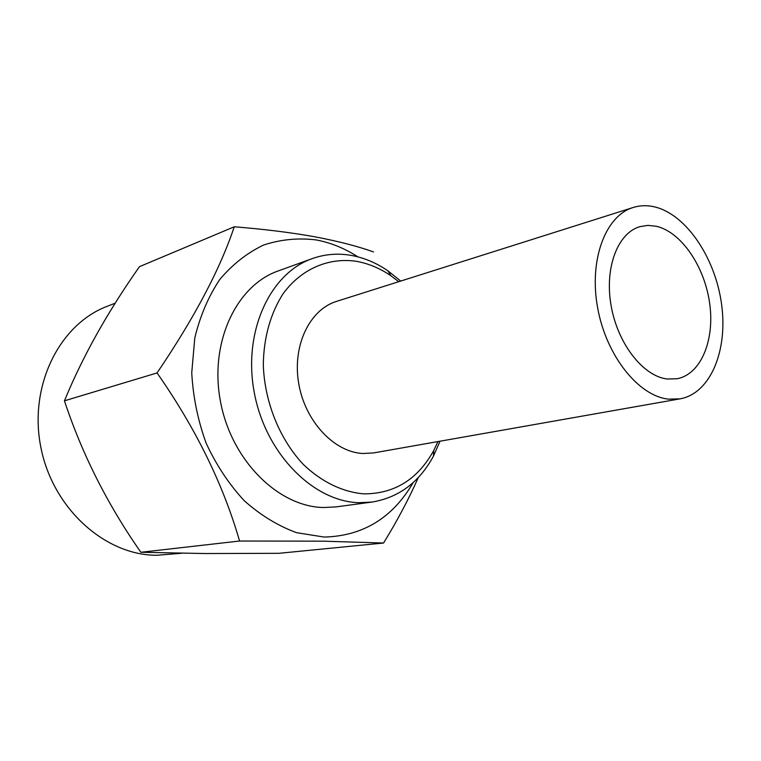 <?xml version="1.0" encoding="UTF-8"?>
<svg xmlns="http://www.w3.org/2000/svg" width="761" height="761" viewBox="0 0 761 761"><rect width="100%" height="100%" fill="white"/><g stroke="black" fill="none" stroke-linecap="round" stroke-linejoin="round"><path stroke-width="1.14" d="M413.223 482.522C392.666 517.88 362.987 536.058 324.186 537.066L296.59 532.681C278.107 525.927 260.681 515.292 244.31 500.776C229.013 484.253 216.305 465.066 206.164 443.216C197.87 420.367 193.066 396.89 191.743 372.814L194.778 338.027C200.086 315.977 208.438 296.429 219.834 279.392C232.657 264.257 247.296 252.785 263.753 244.975C280.819 239.42 298.264 237.736 316.081 239.915C330.693 242.645 344.619 248.286 357.851 256.847M418.284 477.547C408.705 499.187 397.128 521.009 383.554 543.021L322.911 541.166L239.572 541.023L140.871 552.277C107.539 504.61 82.074 454.127 64.447 400.819C82.492 356.785 107.501 312.067 139.472 266.664L234.245 226.788C263.972 229.166 290.778 232.486 314.664 236.757C338.274 241.247 357.889 246.307 373.518 251.939M440.029 441.209L433.428 456.172C419.254 482.312 398.764 497.608 371.948 502.07L359.097 502.688C313.37 501.661 265.646 453.718 254.336 392.885C242.645 332.11 269.879 273.275 312.21 258.626C324.871 254.136 337.894 253.061 351.268 255.411C364.11 257.741 376.343 262.897 387.958 270.859L400.733 281.066M371.948 502.07L336.086 506.893L323.377 507.53C278.165 506.636 231.344 460.348 220.462 401.485C209.218 342.678 236.3 285.48 278.193 270.945L312.21 258.626M437.965 441.57L433.77 450.436C417.818 479.335 394.54 493.813 363.939 493.879C342.878 492.148 321.675 482.036 303.363 464.467C279.772 439.449 264.704 402.417 263.316 365.394C263.506 337.846 270.697 312.562 283.615 293.004C302.06 268.424 329.132 257.275 356.433 261.327C368.486 263.487 379.986 268.3 390.916 275.777L398.735 281.694M655.04 206.992C686.584 214.802 715.464 258.274 721.599 304.438C728.001 350.593 710.46 393.418 680.096 398.84L668.586 399.145C638.527 396.129 606.241 355.806 597.642 307.863C588.776 259.929 605.452 215.772 633.142 207.496C640.182 205.308 647.487 205.147 655.04 206.992M680.096 398.84L373.746 452.9L362.636 453.499C333.841 451.958 304.923 421.033 298.683 383.316C292.195 345.637 309.641 309.565 336.562 301.375L633.142 207.496M667.169 379.007C643.15 376.219 617.761 343.858 611.15 305.893C604.32 267.939 617.656 233.009 639.849 226.664L647.982 225.38L656.401 226.283C681.352 232.086 704.6 266.445 709.652 303.287C714.912 340.11 701.043 374.193 677.166 378.74L667.169 379.007M181.47 553.266L157.042 555.273C105.513 555.597 52.851 508.881 40.866 447.392C28.49 385.97 59.434 324.348 107.082 306.35L115.215 303.163M383.554 543.021L278.926 553.314L205.499 553.542L140.871 552.277M239.572 541.023C223.173 484.234 195.672 428.205 157.061 372.938L64.447 400.819M157.061 372.938C194.493 317.689 220.214 268.966 234.245 226.788M390.916 275.777L387.958 270.859M433.77 450.436L433.428 456.172"/></g></svg>
